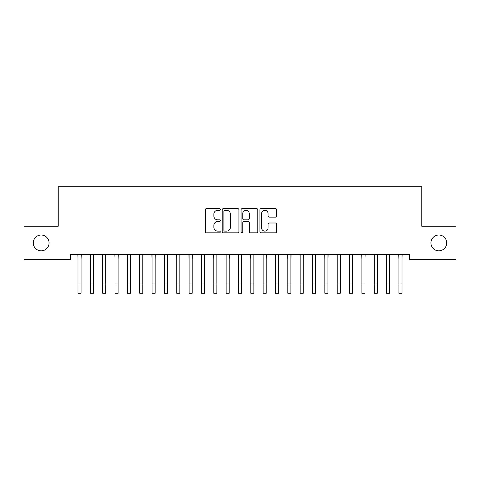 <?xml version="1.0" encoding="UTF-8"?>
<svg xmlns="http://www.w3.org/2000/svg" width="480" height="480" viewBox="0 0 480 480"><rect width="100%" height="100%" fill="white"/><g stroke="black" fill="none" stroke-linecap="round" stroke-linejoin="round"><path stroke-width="0.72" d="M220.254 209.436A0.846 0.846 0 0 0 219.402 208.584L206.532 208.584A1.212 1.212 0 0 0 205.32 209.796L205.32 231.606A1.212 1.212 0 0 0 206.532 232.818L219.402 232.818A0.846 0.846 0 0 0 220.254 231.972A0.846 0.846 0 0 0 219.402 231.12L217.74 231.12A3.876 3.876 0 0 1 213.864 227.244L213.864 225.426A3.876 3.876 0 0 1 217.74 221.55L219.402 221.55A0.846 0.846 0 0 0 220.254 220.704A0.846 0.846 0 0 0 219.402 219.852L217.74 219.852A3.876 3.876 0 0 1 213.864 215.976L213.864 214.158A3.876 3.876 0 0 1 217.74 210.282L219.402 210.282A0.846 0.846 0 0 0 220.254 209.436M430.944 242.922A7.902 7.902 0 0 0 438.846 250.818A7.902 7.902 0 0 0 446.742 242.922A7.902 7.902 0 0 0 438.846 235.02A7.902 7.902 0 0 0 430.944 242.922M33.258 242.922A7.902 7.902 0 0 0 41.154 250.818A7.902 7.902 0 0 0 49.056 242.922A7.902 7.902 0 0 0 41.154 235.02A7.902 7.902 0 0 0 33.258 242.922M275.406 217.128A1.212 1.212 0 0 0 276.618 215.916L276.618 209.796A1.212 1.212 0 0 0 275.406 208.584L261.108 208.584A1.212 1.212 0 0 0 259.902 209.796L259.902 231.606A1.212 1.212 0 0 0 261.108 232.818L275.406 232.818A1.212 1.212 0 0 0 276.618 231.606L276.618 224.214A1.212 1.212 0 0 0 275.406 223.002L269.286 223.002A1.212 1.212 0 0 0 268.08 224.214L268.08 227.88A3.24 3.24 0 0 1 264.834 231.12A3.24 3.24 0 0 1 261.594 227.88L261.594 213.522A3.24 3.24 0 0 1 264.834 210.282A3.24 3.24 0 0 1 268.08 213.522L268.08 215.916A1.212 1.212 0 0 0 269.286 217.128L275.406 217.128M409.47 254.646L70.53 254.646L70.53 259.584L24 259.584L24 226.254L58.188 226.254L58.188 186.762L421.812 186.762L421.812 226.254L456 226.254L456 259.584L409.47 259.584L409.47 254.646M238.938 209.796A1.212 1.212 0 0 0 237.726 208.584L223.434 208.584A1.212 1.212 0 0 0 222.222 209.796L222.222 231.606A1.212 1.212 0 0 0 223.434 232.818L237.726 232.818A1.212 1.212 0 0 0 238.938 231.606L238.938 209.796M242.274 208.584L256.566 208.584A1.212 1.212 0 0 1 257.778 209.796L257.778 231.606A1.212 1.212 0 0 1 256.566 232.818L250.452 232.818A1.212 1.212 0 0 1 249.24 231.606L249.24 222.762A1.212 1.212 0 0 0 248.028 221.55L243.966 221.55A1.212 1.212 0 0 0 242.754 222.762L242.754 231.972A0.846 0.846 0 0 1 241.908 232.818A0.846 0.846 0 0 1 241.062 231.972L241.062 209.796A1.212 1.212 0 0 1 242.274 208.584M224.766 210.282A0.846 0.846 0 0 0 223.914 211.128L223.914 230.274A0.846 0.846 0 0 0 224.766 231.12L226.524 231.12A3.876 3.876 0 0 0 230.4 227.244L230.4 214.158A3.876 3.876 0 0 0 226.524 210.282L224.766 210.282M249.24 213.582A3.24 3.24 0 0 0 246 210.342A3.24 3.24 0 0 0 242.754 213.582L242.754 218.64A1.212 1.212 0 0 0 243.966 219.852L248.028 219.852A1.212 1.212 0 0 0 249.24 218.64L249.24 213.582M81.084 259.296L81.24 254.646M78 259.296L77.844 254.646M78 293.238L81.084 293.238L78 293.238L78 255.03M81.084 293.238L81.084 255.03M93.426 259.296L93.588 254.646M90.342 259.296L90.186 254.646M105.774 259.296L105.93 254.646M102.684 259.296L102.528 254.646M90.342 293.238L93.426 293.238L90.342 293.238L90.342 255.03M93.426 293.238L93.426 255.03M102.684 293.238L105.774 293.238L102.684 293.238L102.684 255.03M105.774 293.238L105.774 255.03M118.116 259.296L118.272 254.646M115.026 259.296L114.87 254.646M130.458 259.296L130.614 254.646M127.374 259.296L127.212 254.646M115.026 293.238L118.116 293.238L115.026 293.238L115.026 255.03M118.116 293.238L118.116 255.03M127.374 293.238L130.458 293.238L127.374 293.238L127.374 255.03M130.458 293.238L130.458 255.03M142.8 259.296L142.956 254.646M139.716 259.296L139.56 254.646M139.716 293.238L142.8 293.238L139.716 293.238L139.716 255.03M142.8 293.238L142.8 255.03M155.142 259.296L155.298 254.646M152.058 259.296L151.902 254.646M152.058 293.238L155.142 293.238L152.058 293.238L152.058 255.03M155.142 293.238L155.142 255.03M167.484 259.296L167.64 254.646M164.4 259.296L164.244 254.646M164.4 293.238L167.484 293.238L164.4 293.238L164.4 255.03M167.484 293.238L167.484 255.03M179.826 259.296L179.988 254.646M176.742 259.296L176.586 254.646M176.742 293.238L179.826 293.238L176.742 293.238L176.742 255.03M179.826 293.238L179.826 255.03M192.174 259.296L192.33 254.646M189.084 259.296L188.928 254.646M189.084 293.238L192.174 293.238L189.084 293.238L189.084 255.03M192.174 293.238L192.174 255.03M204.516 259.296L204.672 254.646M201.426 259.296L201.27 254.646M201.426 293.238L204.516 293.238L201.426 293.238L201.426 255.03M204.516 293.238L204.516 255.03M216.858 259.296L217.014 254.646M213.774 259.296L213.612 254.646M213.774 293.238L216.858 293.238L213.774 293.238L213.774 255.03M216.858 293.238L216.858 255.03M229.2 259.296L229.356 254.646M226.116 259.296L225.96 254.646M226.116 293.238L229.2 293.238L226.116 293.238L226.116 255.03M229.2 293.238L229.2 255.03M241.542 259.296L241.698 254.646M238.458 259.296L238.302 254.646M238.458 293.238L241.542 293.238L238.458 293.238L238.458 255.03M241.542 293.238L241.542 255.03M253.884 259.296L254.04 254.646M250.8 259.296L250.644 254.646M250.8 293.238L253.884 293.238L250.8 293.238L250.8 255.03M253.884 293.238L253.884 255.03M266.226 259.296L266.388 254.646M263.142 259.296L262.986 254.646M263.142 293.238L266.226 293.238L263.142 293.238L263.142 255.03M266.226 293.238L266.226 255.03M278.574 259.296L278.73 254.646M275.484 259.296L275.328 254.646M275.484 293.238L278.574 293.238L275.484 293.238L275.484 255.03M278.574 293.238L278.574 255.03M290.916 259.296L291.072 254.646M287.826 259.296L287.67 254.646M287.826 293.238L290.916 293.238L287.826 293.238L287.826 255.03M290.916 293.238L290.916 255.03M303.258 259.296L303.414 254.646M300.174 259.296L300.012 254.646M300.174 293.238L303.258 293.238L300.174 293.238L300.174 255.03M303.258 293.238L303.258 255.03M315.6 259.296L315.756 254.646M312.516 259.296L312.36 254.646M312.516 293.238L315.6 293.238L312.516 293.238L312.516 255.03M315.6 293.238L315.6 255.03M327.942 259.296L328.098 254.646M324.858 259.296L324.702 254.646M324.858 293.238L327.942 293.238L324.858 293.238L324.858 255.03M327.942 293.238L327.942 255.03M340.284 259.296L340.44 254.646M337.2 259.296L337.044 254.646M337.2 293.238L340.284 293.238L337.2 293.238L337.2 255.03M340.284 293.238L340.284 255.03M352.626 259.296L352.788 254.646M349.542 259.296L349.386 254.646M349.542 293.238L352.626 293.238L349.542 293.238L349.542 255.03M352.626 293.238L352.626 255.03M364.974 259.296L365.13 254.646M361.884 259.296L361.728 254.646M361.884 293.238L364.974 293.238L361.884 293.238L361.884 255.03M364.974 293.238L364.974 255.03M377.316 259.296L377.472 254.646M374.226 259.296L374.07 254.646M374.226 293.238L377.316 293.238L374.226 293.238L374.226 255.03M377.316 293.238L377.316 255.03M389.658 259.296L389.814 254.646M386.574 259.296L386.412 254.646M386.574 293.238L389.658 293.238L386.574 293.238L386.574 255.03M389.658 293.238L389.658 255.03M402 259.296L402.156 254.646M398.916 259.296L398.76 254.646M398.916 293.238L402 293.238L398.916 293.238L398.916 255.03M402 293.238L402 255.03M78 283.986L81.084 283.986M90.342 283.986L93.426 283.986M102.684 283.986L105.774 283.986M115.026 283.986L118.116 283.986M127.374 283.986L130.458 283.986M139.716 283.986L142.8 283.986M152.058 283.986L155.142 283.986M164.4 283.986L167.484 283.986M176.742 283.986L179.826 283.986M189.084 283.986L192.174 283.986M201.426 283.986L204.516 283.986M213.774 283.986L216.858 283.986M226.116 283.986L229.2 283.986M238.458 283.986L241.542 283.986M250.8 283.986L253.884 283.986M263.142 283.986L266.226 283.986M275.484 283.986L278.574 283.986M287.826 283.986L290.916 283.986M300.174 283.986L303.258 283.986M312.516 283.986L315.6 283.986M324.858 283.986L327.942 283.986M337.2 283.986L340.284 283.986M349.542 283.986L352.626 283.986M361.884 283.986L364.974 283.986M374.226 283.986L377.316 283.986M386.574 283.986L389.658 283.986M398.916 283.986L402 283.986"/></g></svg>
